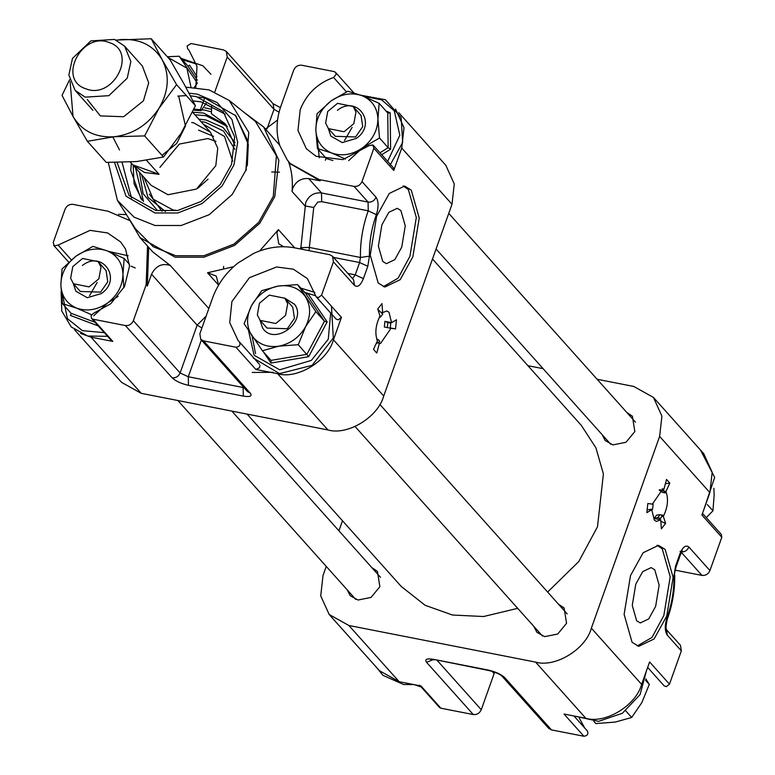 <?xml version="1.0" encoding="UTF-8"?>
<svg xmlns="http://www.w3.org/2000/svg" width="775" height="775" viewBox="0 0 775 775"><rect width="100%" height="100%" fill="white"/><g stroke="black" fill="none" stroke-linecap="round" stroke-linejoin="round"><path stroke-width="1.16" d="M432.508 259.015L581.357 425.436L595.907 447.814L603.405 473.942L597.486 526.787L578.78 561.536L547.644 592.052M517.69 608.346L483.571 616.522L452.474 615.03L425.126 605.285L401.276 586.501L247.08 414.092M193.014 100.895L201.074 101.854L225.37 114.225M177.795 96.119L186.368 95.606M190.408 95.8L196.404 96.633L223.132 111.523L234.641 136.836L231.551 164.426L220.197 184.615L200.987 201.5L177.678 210.49L155.862 210.49L129.134 195.591L117.122 162.498M273.313 196.327L258.676 222.367L233.895 244.135L203.854 255.731L175.712 255.721L153.276 246.779L135.383 228.751L117.432 200.376L134.094 217.165L154.99 225.496L181.195 225.506L209.172 214.704L232.248 194.438L245.878 170.19L248.765 132.409L229.187 100.43L255.382 121.423L276.404 155.756L273.313 196.327M389.796 322.293L384.942 321.334L387.858 322.545L390.774 323.117L389.796 322.293L391.588 322.642L389.021 312.286L386.88 310.978L382.637 312.625L381.988 303.577L377.745 309.031L380.012 315.997C375.575 325.142 374.703 333.434 377.415 340.884L373.54 349.302L376.485 352.77M384.942 321.334L384.352 326.982L390.242 328.174L390.774 323.117M390.251 328.135L395.521 328.91L390.29 327.932M376.127 343.674L377.648 342.802L380.486 343.548L390.997 328.28M412.852 256.825L419.236 218.056L411.263 190.127L404.627 186.087L389.263 193.45L376.611 216.303L370.227 255.072L378.19 283.001L384.836 287.041L400.2 279.678L412.852 256.825M383.392 286.653L398.079 278.186L409.936 256.254L416.32 217.484L408.347 189.555L403.145 185.903M309.041 250.654L309.341 247.438L360.452 257.465C360.142 242.188 362.613 226.998 367.854 211.895L368.241 210.819L321.693 201.684L317.798 202.072L313.749 207.477L309.341 247.438L300.874 247.593L305.66 202.74C308.867 195.513 314.156 192.258 321.528 192.965L308.663 178.579C301.359 177.959 296.04 181.195 292.727 188.277L292.02 191.406C293.008 180.72 291.778 170.636 288.339 161.142M294.684 247.845C281.199 245.346 267.608 247.157 253.89 253.299L238.187 262.851C226.222 272.345 217.707 283.979 212.66 297.755L199.853 333.744L200.735 339.314L203.554 340.884L235.978 347.239C239.582 346.754 240.734 344.982 239.427 341.93L238.109 340.545L229.729 322.594L231.899 301.562L249.443 277.673L276.627 266.978L293.386 269.206L307.375 278.603L316.171 296.796L318.37 297.629L321.557 295.159L333.424 261.853L332.533 256.283L329.724 254.713L294.684 247.845L278.409 229.632L259.664 250.935M368.958 145.681L342.889 159.621L316.045 156.269L306.396 148.79L297.958 130.481L300.187 109.808C306.377 94.075 317.517 83.293 333.599 77.461L336.156 74.361L335.536 72.366L334.132 71.581L301.707 65.226C298.055 64.916 295.391 66.534 293.735 70.079L280.928 106.059C276.142 119.892 275.793 133.126 279.882 145.768L287.176 159.834L290.063 163.389L319.009 179.529L354.049 186.397C357.701 186.707 360.356 185.089 362.012 181.553L373.879 148.248L372.746 144.925L368.958 145.681M214.801 91.944L227.23 57.03L226.348 51.46L223.529 49.9L191.105 43.536L187.124 45.957L187.657 48.844L188.974 50.23L196.995 66.272L195.804 87.323M129.163 220.303L108.074 211.246L73.034 204.377C69.382 204.067 66.727 205.685 65.071 209.221L53.204 242.536L54.337 245.849L58.115 245.094L90.055 230.359L107.648 232.955L120.687 241.994L125.502 248.969L129.541 265.999L124.581 286.401L110.777 303.713L93.484 313.313L91.101 315.619L91.547 318.409L92.952 319.193L125.376 325.548C129.028 325.858 131.682 324.241 133.348 320.705L146.155 284.716L147.531 246.043M278.409 229.632L276.937 232.616L278.709 243.757L283.66 246.741M244.406 112.627L263.694 127.013L278.835 160.318L274.776 196.618L259.838 223.181L234.554 245.394L203.893 257.222L175.179 257.222L140.013 237.625L127.856 216.855M208.824 308.537L170.316 265.476L152.869 252.001L140.013 237.625M233.624 266.687L207.526 272.771L216.273 276.094L218.618 285.074M381.881 224.886L388.817 212.35L397.246 208.31L400.878 210.529L405.257 225.845L401.75 247.099L394.814 259.635L386.386 263.674L382.743 261.456L378.374 246.14L381.881 224.886M265.515 129.047L277.557 120.028M263.694 127.013L279.698 145.216M308.663 178.579L320.182 180.837L290.654 164.038M170.316 265.476C162.178 262.899 155.92 265.806 151.542 274.185L147.328 286.023L146.155 284.716M148.703 247.351L147.328 286.023M118.488 214.365L126.412 214.578M259.392 364.25L239.427 341.93L259.296 364.153M259.964 365.374L259.46 367.786L255.847 369.462L277.683 373.744C297.213 379.576 327.883 360.918 333.453 339.799L341.436 317.382L321.557 295.159M316.171 296.796L336.04 319.019L338.239 319.852L341.436 317.382M373.434 145.458L393.303 167.681L393.748 170.461L401.731 148.044L404.007 127.71L395.531 109.062M361.15 95.209L360.433 95.063M398.728 112.646L445.799 165.269L454.276 183.927L451.999 204.251L383.722 396.006C378.161 417.124 347.481 435.782 327.951 429.951L141.263 393.342L121.578 382.366L74.507 329.733M273.168 372.31L252.243 372.465M391.588 322.642L396.48 319.784L395.521 328.91M379.44 343.151L376.824 352.974L376.146 352.528M80.619 333.463L90.995 337.135L112.821 341.417L92.952 319.193M91.547 318.409L111.416 340.632L112.821 341.417M313.749 207.477L305.011 205.937L292.02 191.406M379.469 316.985L380.389 317.169L382.743 314.146L380.835 312.277L382.637 312.625M376.708 339.208L378.064 339.469L379.886 341.513L377.648 342.802M378.064 339.469L376.979 339.944M380.389 317.169L379.643 316.646M377.851 309.351L380.835 312.277M387.858 322.545L387.326 327.602M131.566 198.119L122.082 162.411M235.116 145.874L225.196 123.797L211.372 113.683L211.73 105.168M204.668 97.95L200.163 110.263L201.074 110.786L206.305 103.201M149.352 194.108L162.043 211.333M216.031 141.399L207.874 138.56L179.364 144.063L159.921 167.371M197.993 188.122L208.049 179.122M191.706 122.518L193.614 122.828L210.49 132.244L217.756 148.228L215.808 165.656L196.501 189.061L168.001 194.738L151.125 185.332L130.307 162.053L132.796 164.833L144.46 172.457L159.059 174.307L146.204 159.931M198.536 130.152L213.561 136.361M192.549 112.181L203.622 113.082L226.319 125.114M142.28 200.279L134.075 183.84L133.184 165.278M647.028 509.562L651.765 509.776L654.333 520.132L656.473 521.43L660.717 519.783L661.366 528.841L665.609 523.377L660.823 521.294M659.661 489.684L663.468 490.904L662.112 488.909L663.913 489.257L662.867 488.87L652.356 504.128L647.832 503.498L646.873 512.633L651.765 509.776M630.501 575.592L624.117 614.362L632.09 642.291L638.726 646.331L654.09 638.968L666.742 616.106L673.126 577.336L665.163 549.407L658.518 545.368L643.153 552.73L630.501 575.592M637.283 645.933L651.978 637.467L663.826 615.534L670.21 576.765L662.247 548.836L657.045 545.193M493.181 671.654L492.91 672.419L494.072 673.727L481.265 709.716C479.609 713.252 476.945 714.87 473.293 714.56L440.868 708.205L439.464 707.42L419.585 685.197M626.859 412.523L632.4 416.223L634.841 431.539L625.987 442.273L612.928 444.879L605.188 440.558L602.127 434.649M558.581 604.277L564.123 607.988L566.554 623.303L557.709 634.028L544.641 636.633L536.91 632.322L533.839 626.403M371.893 567.668L377.435 571.378L379.876 586.694L371.031 597.418L357.963 600.024L350.232 595.713L347.161 589.794M655.64 606.389L648.704 618.925L640.276 622.955L636.633 620.746L632.264 605.43L635.771 584.166L642.708 571.63L651.136 567.6L654.778 569.809L659.147 585.125L655.64 606.389M573.955 715.974L587.343 730.941C588.651 733.993 587.498 735.766 583.895 736.25L551.471 729.895L548.652 728.326L501.89 676.033L504.709 677.602C501.144 674.308 495.69 671.799 488.357 670.084L489.219 670.607C495.835 672.419 500.059 674.231 501.89 676.033M587.343 730.941L573.965 715.974M579.303 718.144L584.757 728.045M681.341 650.864L667.304 635.171C664.727 631.17 664.621 625.357 666.984 617.714L667.382 618.867C665.958 625.231 665.686 628.874 666.577 629.813L680.45 645.294L681.341 650.864L669.474 684.17L666.287 686.64L664.088 685.807L647.648 667.43M702.499 513.399L721.351 534.469L721.796 537.259L709.929 570.565C708.273 574.101 705.618 575.718 701.966 575.408L675.151 570.158M494.072 673.727L494.615 672.148M326.246 566.409L323.001 575.534L320.724 595.868L329.201 614.517L348.895 625.493L535.573 662.102C555.113 667.934 585.784 649.276 591.354 628.167L659.632 436.403L661.908 416.078L653.422 397.42L703.7 453.627L712.177 472.285L709.9 492.609L701.917 515.036L721.796 537.259M669.474 684.17L649.605 661.947L641.623 684.373C636.052 705.482 605.382 724.15 585.852 718.309L564.016 714.027L583.895 736.25M440.868 708.205L420.99 685.982L399.164 681.7L379.469 670.724L329.201 614.517M342.492 520.781L338.927 530.807M653.422 397.42L633.737 386.444L597.118 379.266M543.13 368.677L527.92 365.693M661.54 516.063L663.342 516.412L665.609 523.377M663.913 489.257L666.529 479.434L669.813 483.106L665.405 483.658M663.342 516.412C667.779 507.276 668.651 498.974 665.938 491.534L669.813 483.106M659.186 490.032L662.373 492.367L665.289 492.939L663.468 490.904M664.146 491.176L665.938 491.534M657.694 517.7L660.038 514.678L656.687 515.113L654.071 518.485L657.694 517.7L660.61 518.272L658.924 519.434L654.071 518.485M658.924 519.434L660.717 519.783M662.79 489.044L665.289 492.939M662.373 492.367L660.862 490.527M653.112 504.234L652.356 504.099L653.112 504.234L652.579 509.291L649.963 509.417M660.038 514.678L662.964 515.249L660.61 518.272M109.256 42.577C81.656 31.126 56.904 79.844 85.793 88.757C113.392 100.217 138.144 51.499 109.256 42.577M114.526 39.418L90.869 40.891L72.482 58.406L68.859 75.01L75.127 90.404L85.202 97.146L108.858 95.674L127.245 78.159L130.868 61.554L124.601 46.161L114.526 39.418M112.772 136.855L119.515 149.992M162.004 155.339L176.69 143.482L185.467 126.025L178.88 96.894M132.796 164.833L159.059 174.307M269.245 295.11L284.871 298.249L287.69 303.742L285.549 315.415L275.774 323.504L260.138 320.375L257.329 314.882L259.46 303.209L269.245 295.11M325.607 123.118L327.748 111.455L337.522 103.356L353.158 106.495L355.967 111.978L353.836 123.651L344.052 131.75L328.416 128.611L325.607 123.118M101.012 267.133L98.871 278.797L89.096 286.895L73.46 283.766L70.641 278.273L72.782 266.6L82.557 258.501L98.192 261.64L101.012 267.133M259.983 320.201L262.551 327.844C273.904 346.599 307.743 321.828 294.626 304.372L284.725 298.084M284.871 298.249L292.766 307.239L294.452 318.38L287.312 328.726L267.036 328.087L266.038 326.808M270.988 363.039L271.008 360.385L306.871 354.33L324.463 321.257L306.202 294.229L307.966 293.541L327.157 321.925L308.673 356.684L270.988 363.039L263.432 351.918M271.056 360.452L262.396 350.755L244.125 323.727L251.526 305.621L261.727 290.654L278.254 286.062L297.59 284.599L306.697 294.423M327.157 321.925L324.463 321.257L315.851 311.618L297.59 284.599M308.673 356.684L298.249 344.701L278.923 346.154L262.396 350.755M315.851 311.618L305.65 326.595L298.249 344.701M305.65 326.595C311.027 315.648 310.92 305.631 305.311 296.544C298.985 287.98 289.966 284.483 278.254 286.062C266.542 288.445 257.639 294.965 251.526 305.621C246.14 316.568 246.256 326.585 251.856 335.672C258.182 344.236 267.201 347.733 278.923 346.154C290.625 343.771 299.537 337.251 305.65 326.595M97.146 282.497L89.561 295.653M73.305 283.592L75.863 291.235L87.275 297.726L101.399 293.541C122.595 279.174 102.571 249.55 82.412 265.457M98.192 261.64L106.088 270.63L107.764 281.771L100.634 292.117L80.358 291.478L73.46 283.766M131.043 266.154L135.228 267.947M129.512 264.44L124.174 258.472L122.963 274.253L123.874 287.777M94.986 322.255L71.058 313.294L62.446 303.655L60.847 284.745L62.058 268.964L76.086 256.099L92.922 246.373L107.144 250.848L124.174 258.472M93.698 315.764L107.725 302.899L118.081 296.408M91.566 314.728L76.667 308.14L62.446 303.655M76.667 308.14C87.081 311.705 97.427 309.961 107.725 302.899C117.587 295.207 122.673 285.655 122.963 274.253C122.421 262.996 117.141 255.198 107.144 250.848C96.73 247.283 86.383 249.037 76.086 256.099C66.224 263.791 61.138 273.343 60.847 284.745C61.39 296.002 66.669 303.8 76.667 308.14M98.28 325.946L70.37 315.415L71.222 313.701M196.656 84.213L194.302 87.207M197.392 80.28L187.802 65.865L179.19 56.236L197.451 83.254M167.322 56.74L179.19 56.236M190.941 87.062L186.92 68.171L167.875 57.35M188.296 66.049L189.575 65.168L197.015 76.618M328.271 128.447L330.828 136.09L342.24 142.581L356.355 138.386C377.561 124.019 357.537 94.395 337.377 110.312M353.158 106.495L361.053 115.485L362.729 126.625L355.599 136.962L335.323 136.322L328.416 128.611M352.112 127.352L344.526 140.498M325.335 160.27L326.023 158.139L317.411 148.509L315.812 129.59L317.023 113.809L331.051 100.944C321.189 108.645 316.103 118.188 315.812 129.59C316.355 140.856 321.625 148.655 331.632 152.995L317.411 148.509M326.178 158.546L332.94 160.502M345.427 159.049L331.632 152.995C342.037 156.56 352.392 154.816 362.69 147.754L348.653 160.619M347.888 91.218L331.051 100.944C341.339 93.882 351.695 92.138 362.109 95.703L379.14 103.327L377.929 119.108L379.517 138.028L362.69 147.754C372.552 140.052 377.628 130.51 377.929 119.108C377.377 107.841 372.107 100.043 362.109 95.703L347.888 91.218M379.983 152.782L388.139 147.657L387.752 112.956L379.14 103.327M386.008 111.009L390.193 112.792L390.6 149.246L388.139 147.657L379.517 138.028M390.6 149.246L381.697 154.7M390.193 112.792L387.994 113.131M707.342 504.564L712.942 510.822L706.277 517.613M712.942 510.822L714.153 495.041L713.872 488.279M593.912 721.428L595.81 723.559L615.147 722.097L631.673 717.505L641.874 702.528L649.276 684.422L645.798 678.91M625.764 710.888L631.673 717.505M645.536 680.256L649.276 684.422M414.567 684.722L421.154 686.95M87.323 99.52L100.353 115.901L123.661 116.725L143.443 100.818L148.693 82.847L142.368 66.02L124.601 46.161M116.172 40.077L151.232 38.75L162.227 59.83L176.564 84.649L195.436 105.749L184.44 84.669L170.103 59.849L151.232 38.75M195.436 105.749L181.137 133.252L163.506 157.015L144.634 135.916L158.923 108.413L176.564 84.649M144.634 135.916L114.332 136.739L87.372 141.292L73.044 116.473L62.048 95.393L69.576 79.728M163.506 157.015L136.545 161.568L106.243 162.392L87.372 141.292M70.108 81.617L73.044 116.473C81.918 131.082 95.683 137.834 114.332 136.739C133.077 134.327 147.938 124.882 158.923 108.413C168.795 91.392 169.89 75.204 162.227 59.83C153.353 45.221 139.587 38.469 120.939 39.573L116.424 40.193M189.023 93.155L197.286 94.153L217.087 102.503L231.977 119.573L237.683 142.242L233.963 164.901L222.115 185.971L202.062 203.583L177.746 212.97L154.981 212.96L126.034 196.201L114.555 162.508M218.579 285.132L207.526 272.771M300.119 248.911L300.874 247.593L303.17 249.511M320.182 180.837L319.009 179.529M133.348 320.705L180.11 372.988L197.131 325.171L206.121 316.123M201.917 327.941L197.131 325.171L151.542 274.185M362.012 181.553L376.049 197.247C378.626 201.238 378.733 207.061 376.369 214.694C371.477 228.383 369.171 242.207 369.442 256.157L360.452 257.465L359.629 262.531L333.55 257.416M347.859 273.42L355.241 274.863L363.407 278.622L367.805 266.29L369.442 256.157M363.407 278.622C360.54 285.52 357.556 287.767 354.466 285.384L333.424 261.853M383.722 396.006L333.453 339.799M451.999 204.251L401.731 148.044M393.748 170.461L373.879 148.248M141.263 393.342L90.995 337.135M125.376 325.548L172.137 377.832C175.702 381.135 181.147 383.644 188.48 385.349L188.277 376.747L243.118 387.5L243.321 386.928M327.951 429.951L277.683 373.744M255.847 369.462L235.978 347.239M203.554 340.884L250.315 393.167L247.496 391.598L200.735 339.314M188.48 385.349L243.321 396.103C250.063 397.158 252.388 396.17 250.315 393.167M71.329 259.867L58.115 245.094M267.065 128.795L273.992 109.323L227.23 57.03M346.483 91.876L333.599 77.461M321.693 201.684L321.528 192.965L368.077 202.091L354.049 186.397M201.364 340.012L188.277 376.747L180.11 372.988C178.453 376.524 175.789 378.142 172.137 377.832M226.348 51.46L273.11 103.753L273.992 109.323L279.058 112.201M376.369 214.694L368.241 210.819L368.077 202.091C371.738 202.401 374.393 200.783 376.049 197.247M354.466 285.384L353.574 279.814L332.533 256.283M243.96 387.645L243.118 387.5L243.321 396.103M352.528 278.642L355.241 274.863L359.629 262.531L367.805 266.29M223.655 266.435L223.52 267.927M198.797 119.166L206.063 119.999L222.987 127.42L235.125 142.726M194.893 114.797L205.956 115.698L227.395 126.48M203.273 124.165L224.517 136.468L232.645 161.055M201.006 121.636L205.259 122.247L223.558 131.091L234.903 149.401M177.301 210.558L172.951 209.947L153.256 199.204L143.898 177.262M143.52 201.49L135.518 167.894M193.924 109.11L204.687 110.089L210.568 111.619M165.472 211.507L147.986 197.402L141.641 174.733M156.763 209.705L143.094 193.682L139.432 172.263M666.984 617.714C671.877 604.035 674.182 590.211 673.911 576.251L675.974 567.213L680.363 554.871L679.946 553.786C682.814 546.898 685.798 544.641 688.888 547.034L709.929 570.565M679.946 553.786L675.548 566.128L673.911 576.251M659.632 436.403L709.9 492.609M591.354 628.167L641.623 684.373M535.573 662.102L585.852 718.309M504.709 677.602L551.471 729.895M348.895 625.493L399.164 681.7M473.293 714.56L426.531 662.276L433.215 659.651M488.357 670.084L433.525 659.331C426.783 658.285 424.458 659.263 426.531 662.276M437.158 660.397L481.265 709.716M701.966 575.408L680.925 551.887C684.577 552.188 687.231 550.579 688.888 547.034M433.525 659.331L489.219 670.607M666.558 629.765L667.304 635.171M675.548 566.128L675.974 567.213M314.853 292.398L300.69 288.067M248.552 330.702L254.084 355.241L279.659 369.791L311.327 360.404L328.261 339.247L330.673 313.013M315.619 295.75L304.468 292.301M252.098 336.03L255.537 353.662M128.166 255.789L108.306 251.313M62.078 292.611L67.406 318.632L82.383 330.654L104.286 332.649M196.453 64.025L182.29 59.694M317.043 137.456L319.271 157.751M387.655 161.365L399.832 135.218L394.281 110.835L381.736 99.907L363.213 96.158M247.312 165.753L248.3 144.324L235.823 115.775L204.716 97.97L198.41 97.069M108.267 162.44L117.432 200.376M291.235 164.697L290.063 163.389M68.723 262.173L53.649 245.317M353.846 92.835L335.536 72.366M279.465 172.166L271.696 171.982M273.11 103.753L280.385 107.638M185.797 87.149L209.085 89.9L229.187 100.43M201.074 110.786L193.479 110.089M131.343 163.215L130.772 170.461L141.089 199.01M235.087 114.942L247.68 140.507L246.13 170.432M204.765 107.822L210.597 109.11M431.937 659.07L430.881 659.525L434.378 659.854M667.382 618.867C672.574 604.393 675.015 589.746 674.705 574.914M680.363 554.871L682.504 550.996L680.062 551.364M92.903 110.282L75.127 90.404M210.49 132.244L192.52 112.142M379.818 404.405L567.184 613.907M260.138 320.375L267.036 328.087M355.076 426.521L542.452 636.023M448.754 213.377L635.471 422.142M436.073 248.988L610.729 444.269M177.882 400.52L355.764 599.414M231.87 411.108L380.506 577.298M253.251 357.982L279.552 373.618L312.151 365.335L333.318 337.948L331.458 306.222M61.128 291.516L61.758 311.007L71.271 326.972L87.711 336.04L107.56 336.321M210.936 74.274L202.992 65.904M202.769 65.739L181.088 58.358M389.641 165.879L402.68 142.406L401.14 117.519L385.398 99.742L360.888 95.238M700.493 450.052L714.676 477.381L703.903 509.456M646.447 670.801L640.092 694.584L622.373 713.262L598.562 721.36L575.68 716.313M413.85 684.577L403.62 684.528L382.976 675.335L376.272 667.139"/></g></svg>
